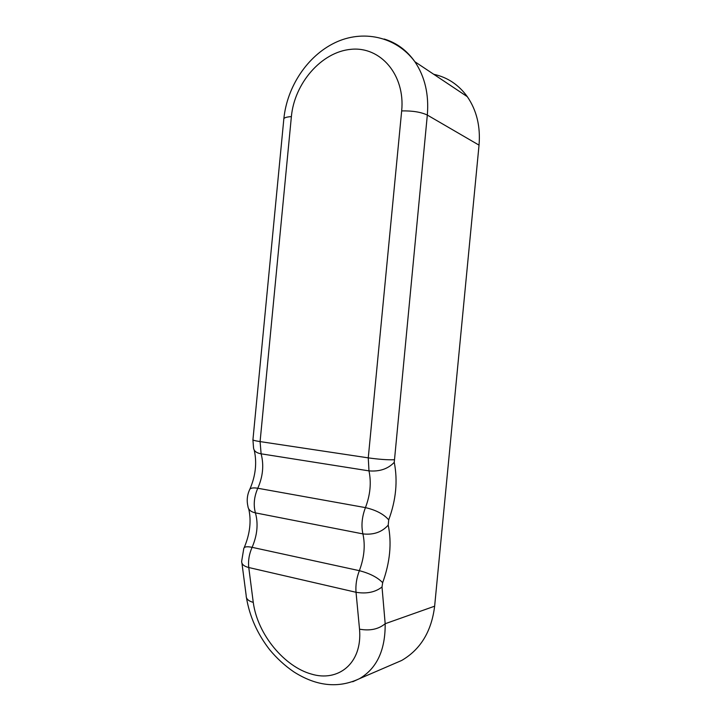 <?xml version="1.0" encoding="UTF-8"?>
<svg xmlns="http://www.w3.org/2000/svg" width="721" height="721" viewBox="0 0 721 721"><rect width="100%" height="100%" fill="white"/><g stroke="black" fill="none" stroke-linecap="round" stroke-linejoin="round"><path stroke-width="1.08" d="M433.727 74.29C447.471 77.273 458.673 84.745 467.325 96.686C476.68 110.367 480.592 126.517 479.032 145.137L434.637 606.19C431.528 631.407 420.532 649.504 401.669 660.463L392.657 664.347M352.722 681.751L359.473 678.668C376.822 668.484 385.393 650.171 385.176 623.719L382.013 586.984L382.671 582.676C390.052 562.209 391.9 543.03 388.213 525.131L388.718 519.859C396.036 500.013 397.884 480.844 394.252 462.341L427.319 115.063C429.049 94.415 424.894 76.633 414.863 61.709C406.851 50.362 396.631 42.8 384.194 39.024M434.637 606.19L385.176 623.719C378.561 629.235 370.008 631.055 359.527 629.172L356.03 592.283L248.763 567.526L253.26 602.386C248.366 601.017 246.005 598.772 246.194 595.645L241.941 563.182M253.26 602.386C257.604 635.057 284.894 666.763 311.283 674.036C337.671 682.228 362.627 664.005 359.527 629.172M382.671 582.676C377.552 577.386 369.783 573.384 359.364 570.681C356.589 577.927 355.471 585.128 356.03 592.283C366.629 594.014 375.29 592.247 382.013 586.984M388.718 519.859C383.644 514.091 375.884 510.008 365.439 507.62C370.279 494.948 371.459 482.7 368.981 470.876L261.11 453.824C264.057 465.018 262.958 476.491 257.794 488.252L365.439 507.62C361.951 516.822 361.104 525.582 362.906 533.9C365.43 545.346 364.249 557.603 359.364 570.681L252.107 547.329C249.142 554.043 248.024 560.767 248.763 567.526C243.824 566.264 241.463 564.146 241.679 561.19L243.779 548.537C244.221 546.707 246.997 546.302 252.107 547.329C257.307 535.216 258.406 523.725 255.423 512.874C250.782 511.847 248.276 509.657 247.925 506.313C246.627 500.762 247.123 495.363 249.412 490.118C249.998 488.063 252.783 487.441 257.794 488.252C254.071 496.787 253.278 504.997 255.423 512.874L362.906 533.9C373.469 535.099 381.905 532.17 388.213 525.131M394.252 462.341C387.997 468.911 379.57 471.759 368.981 470.876L368.26 457.871L401.669 110.908C405.346 74.984 380.544 46.207 350.938 49.325C321.359 51.921 294.384 83.384 291.383 116.604C285.985 116.955 283.443 117.929 283.777 119.533L252.954 439.594C252.422 440.107 254.801 440.774 260.092 441.594L261.11 453.824C256.306 452.95 253.783 450.922 253.531 447.741L252.927 439.9M291.383 116.604L260.092 441.594L368.26 457.871C378.931 459.349 387.556 459.98 394.126 459.755M401.669 110.908C412.502 110.701 421.046 112.079 427.319 115.063L479.032 145.137M246.465 597.745C249.637 616.509 257.352 633.804 269.6 649.639C276.738 658.282 284.804 665.681 293.798 671.846C316.501 686.311 338.392 688.591 359.473 678.668L401.669 660.463M467.325 96.686L414.863 61.709C395.973 36.122 362.339 29.462 334.868 42.773C307.272 56.067 287.057 86.763 283.858 118.686M248.727 508.882C251.485 521.049 249.962 534 244.158 547.726M254.234 450.12C257.073 462.846 255.613 475.869 249.863 489.189"/></g></svg>
